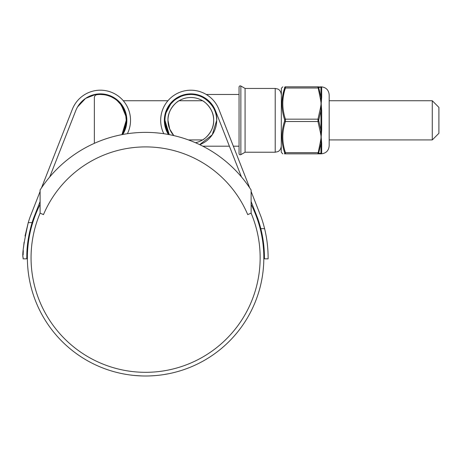 <?xml version="1.0" encoding="UTF-8"?>
<svg xmlns="http://www.w3.org/2000/svg" width="462" height="462" viewBox="0 0 462 462"><rect width="100%" height="100%" fill="white"/><g stroke="black" fill="none" stroke-linecap="round" stroke-linejoin="round"><path stroke-width="0.69" d="M251.109 190.003A125.398 125.398 0 0 0 40.102 190.003L40.102 213.167L43.486 214.599A110.868 110.868 0 0 1 247.719 214.599L251.109 213.167L251.109 190.003M432.27 100.739L438.9 107.375L438.9 133.299L432.27 139.928L432.27 100.739L329.181 100.739M125.941 116.332L121.333 105.163L117.273 100.739L120.501 104.071L125.052 112.555M123.77 131.387L126.253 120.334L121.939 134.633A25.86 25.86 0 0 0 96.974 94.698A3.015 3.015 0 0 0 94.358 97.684L94.358 142.983A3.015 3.015 0 0 0 94.381 143.318M122.251 134.153L123.729 131.474M251.109 213.167A114.547 114.547 0 0 1 145.605 372.32A114.547 114.547 0 0 1 40.102 213.167M40.102 201.53L33.57 218.174A118.826 118.826 0 0 0 32.103 222.597C26.138 242.735 26.952 255.047 26.779 257.779L27.841 241.909M28.742 236.267L32.017 222.88M23.106 258.847L23.1 257.779L23.106 258.847L26.784 258.818L26.779 257.779L26.784 258.818M249.682 187.832L218.878 109.327A30.146 30.146 0 0 0 160.678 120.334A30.146 30.146 0 0 0 163.802 133.709M241.447 176.917L215.454 110.666A26.467 26.467 0 0 0 164.351 120.334L165.794 111.712M164.957 120.334A25.86 25.86 0 0 0 169.265 134.633L164.957 120.334A25.86 25.86 0 0 1 190.818 94.473A25.86 25.86 0 0 1 216.684 120.334L212.26 134.794L199.671 144.635A25.86 25.86 0 0 0 216.684 120.334C217.839 107.536 203.615 93.312 190.818 94.473L183.934 94.779L173.025 100.739L173.937 100.739L170.709 104.071L166.153 112.555M251.109 204.429A118.226 118.226 0 0 1 145.605 375.999A118.226 118.226 0 0 1 40.102 204.429M133.31 375.358L129.805 374.942M124.838 374.162L122.944 373.81M136.735 375.67L134.904 375.514M134.529 375.479L133.414 375.369M167.221 374.006L169.086 373.642M159.153 375.219L158.761 375.265M151.68 375.843L155.013 375.623M168.913 373.683L163.34 374.665M156.716 375.479L153.344 375.745M155.983 375.542L151.507 375.854M154.77 375.646L149.723 375.929M138.184 375.768L133.252 375.352M125.41 111.712L126.582 124.128L122.759 134.477A26.467 26.467 0 0 0 112.347 96.725A26.467 26.467 0 0 0 75.751 110.666L49.757 176.917M117.273 100.739L118.18 100.739L108.062 95.005L96.408 94.167L85.557 98.412L77.564 106.936M168.451 134.477L164.351 120.334A26.467 26.467 0 0 0 168.451 134.477M260.799 228.638L264.599 228.673C267.019 238.588 268.185 248.643 268.104 258.847L264.426 258.818C264.507 248.602 263.3 238.542 260.799 228.638A118.826 118.826 0 0 0 257.634 218.174L251.109 201.53M264.599 228.673A122.505 122.505 0 0 0 261.082 216.886L251.109 191.464M127.402 133.709A30.146 30.146 0 0 0 112.589 92.77A30.146 30.146 0 0 0 72.326 109.327L71.391 111.712M72.326 109.327L41.522 187.832M40.102 191.464L30.128 216.886A122.505 122.505 0 0 0 28.251 222.632L32.103 222.597M23.1 257.623L23.1 257.779C22.014 254.781 23.729 243.064 28.251 222.632M28.17 222.903L25.04 236.053M24.099 242.169L23.574 247.003M23.314 250.496L23.296 250.826M23.285 251.085L23.169 253.702M23.164 253.771L23.129 255.082M23.106 256.849L23.1 257.421M141.811 375.941L134.506 375.479M206.3 94.473L239.05 94.473L239.05 120.334L239.05 87.052C239.264 86.007 239.87 85.661 240.858 86.007L240.858 154.66C239.87 155.007 239.264 154.66 239.05 153.621L239.05 120.334L239.05 153.621M245.079 88.444L275.219 88.444L275.219 152.229L245.079 152.229L245.079 88.444L240.858 86.007M195.443 142.712A22.852 22.852 0 0 0 213.669 120.334C214.177 131.849 203.788 139.674 202.575 139.928C203.771 139.674 214.172 131.884 213.669 120.334C214.189 108.818 203.754 100.97 202.575 100.739C203.811 101.034 214.154 108.761 213.669 120.334A22.852 22.852 0 0 0 190.818 97.488A22.852 22.852 0 0 0 167.972 120.334L169.727 129.129L173.81 135.597A22.852 22.852 0 0 1 167.972 120.334C167.463 108.818 177.847 100.993 179.065 100.739C177.864 100.993 167.469 108.789 167.972 120.334M281.248 151.906L281.375 88.294L281.248 151.906M321.685 143.37A0.936 0.647 180 0 0 320.928 143.688L318.786 152.593L318.786 153.303L320.928 153.349L321.003 141.817A0.936 0.468 -173.6 0 1 320.38 141.886L321.188 137.081L320.38 132.282A0.936 0.468 -6.4 0 0 321.003 132.109L320.928 110.678L318.676 120.334L320.928 129.995L321.685 129.862L321.188 137.081L321.685 143.37L321.685 152.893L321.188 153.834L321.581 153.367A0.936 0.918 -151 0 0 321.003 153.592L321.188 153.834L320.38 153.834A0.936 0.936 -90 0 0 321.003 153.592L321.188 153.834C326.045 153.361 328.707 150.693 329.181 145.842L329.181 94.825C328.707 89.975 326.045 87.312 321.188 86.839L321.685 87.774L321.685 97.303L321.188 103.586L321.685 110.811L321.685 129.862M284.621 152.593A0.936 0.45 -17.9 0 0 285.435 152.656L285.435 153.834A0.936 0.901 -90 0 1 284.621 153.303L284.621 152.593C281.098 142.146 281.098 131.635 284.621 121.05L284.621 119.623C281.098 109.101 281.098 98.591 284.621 88.075L284.621 87.364C281.098 87.289 281.098 87.289 284.621 87.364C281.098 87.289 281.098 87.289 284.621 87.364A0.936 0.901 -90 0 1 285.435 86.839L285.435 88.011L285.435 86.839L317.972 86.839L317.868 87.151M320.062 87.341L318.786 87.364L318.786 88.075A0.936 0.45 162.1 0 0 317.972 88.011L285.435 88.011A0.936 0.45 17.9 0 0 284.621 88.075L282.057 100.739M432.27 139.928L329.181 139.928L329.181 145.842M320.928 153.349A0.936 0.912 180 0 1 321.685 152.893M318.786 119.623A0.936 0.45 -162.1 0 0 317.972 119.161L320.38 108.391A0.936 0.468 -173.6 0 1 321.003 108.564L320.928 110.678L321.685 110.811M320.38 108.391L321.188 103.586L320.38 98.781A0.936 0.468 -6.4 0 1 321.003 98.851L320.928 87.318A0.936 0.912 180 0 0 321.685 87.774M318.786 88.075L320.928 96.98A0.936 0.647 180 0 0 321.685 97.303M284.5 153.834L285.435 153.834C281.918 153.834 281.918 153.834 285.435 153.834L285.539 153.517M284.621 121.05A0.936 0.45 17.9 0 0 285.435 121.506C281.918 131.855 281.918 142.238 285.435 152.656L317.972 152.656L317.972 153.834L320.38 141.886M285.435 88.011C281.918 98.36 281.918 108.743 285.435 119.161L285.435 121.506L317.972 121.506L317.972 119.161L285.435 119.161A0.936 0.45 -17.9 0 0 284.621 119.623M284.621 153.303C281.098 153.378 281.098 153.378 284.621 153.303M318.786 87.364A0.936 0.901 -90 0 0 317.972 86.839L321.003 87.075A0.936 0.936 -90 0 0 320.38 86.839M320.38 98.781L317.972 86.839M318.786 121.05A0.936 0.45 162.1 0 1 317.972 121.506L320.38 132.282M318.786 152.593A0.936 0.45 -162.1 0 1 317.972 152.656M318.786 153.303A0.936 0.901 90 0 1 317.972 153.834L285.435 153.834M285.435 86.839C281.918 86.839 281.918 86.839 285.435 86.839M320.38 153.834L317.972 153.834M321.188 86.839L321.003 87.075A0.936 0.918 151 0 0 321.581 87.306M321.581 99.047A0.936 0.595 -173.1 0 1 321.003 98.851L321.003 108.564A0.936 0.323 174.3 0 0 321.581 108.593M321.581 132.074A0.936 0.323 -174.3 0 0 321.003 132.109L321.003 141.817A0.936 0.595 173.1 0 1 321.581 141.626M202.575 100.739L179.065 100.739M167.914 100.739L123.296 100.739M202.575 139.928L188.45 139.928M275.219 88.444L277.829 89.039C277.778 88.947 280.809 90.096 281.248 94.473M239.05 146.2L233.345 146.2M229.395 146.2L202.824 146.2M275.219 152.229L277.829 151.634C277.778 151.721 280.809 150.572 281.248 146.2M245.079 152.229L240.858 154.66M281.375 88.294L282.756 86.839M281.375 152.373L282.756 153.834"/></g></svg>
